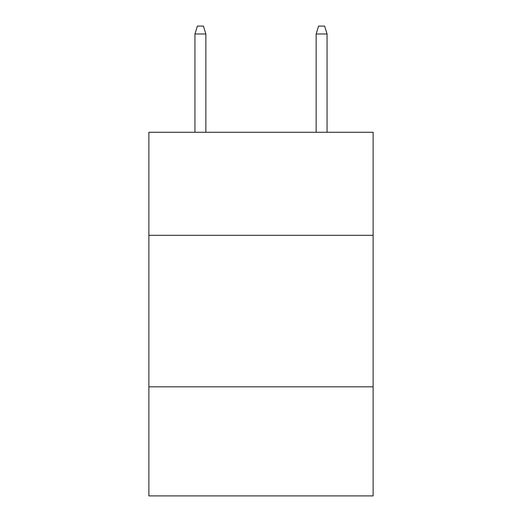 <?xml version="1.0" encoding="UTF-8"?>
<svg xmlns="http://www.w3.org/2000/svg" width="522" height="522" viewBox="0 0 522 522"><rect width="100%" height="100%" fill="white"/><g stroke="black" fill="none" stroke-linecap="round" stroke-linejoin="round"><path stroke-width="0.78" d="M373.119 235.305L373.119 132.275L148.881 132.275L148.881 235.305L373.119 235.305L373.119 495.9L148.881 495.9L148.881 235.305M373.119 386.815L148.881 386.815M205.851 132.275L205.851 33.976L194.941 33.976L194.941 132.275M194.941 33.976L197.368 26.1L203.423 26.1L205.851 33.976M316.149 33.976L318.577 26.1L324.632 26.1L327.059 33.976L316.149 33.976L316.149 132.275M327.059 33.976L327.059 132.275"/></g></svg>
